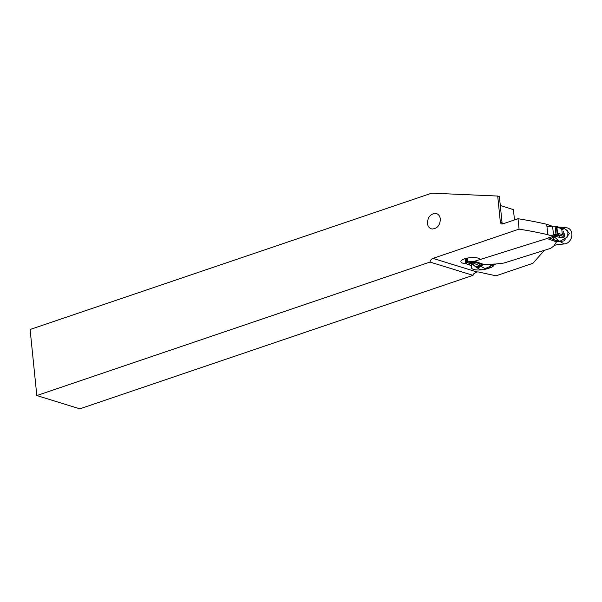 <?xml version="1.0" encoding="UTF-8"?>
<svg xmlns="http://www.w3.org/2000/svg" width="602" height="602" viewBox="0 0 602 602"><rect width="100%" height="100%" fill="white"/><g stroke="black" fill="none" stroke-linecap="round" stroke-linejoin="round"><path stroke-width="0.9" d="M551.402 235.803A27.511 21.822 109.5 0 1 553.471 234.742L555.706 234.532L562.629 236.18C564.082 236.285 564.39 235.939 563.547 235.141L562.215 233.621L563.841 232.959C566.173 236.782 564.593 238.219 559.107 237.256L559.386 235.698M555.112 226.224L555.955 234.509L557.151 234.035A1.099 0.873 -70.5 0 0 557.505 232.997L556.903 227.067A1.099 0.873 -70.5 0 0 556.376 226.307L552.598 226.179L553.471 234.742M552.598 226.179A27.511 21.822 109.5 0 1 547.361 226.39M467.536 258.077L467.897 261.599A27.511 21.822 109.5 0 1 473.134 261.388A5.501 4.364 -70.5 0 0 474.692 261.215L547.022 238.52A5.501 4.364 -70.5 0 0 548.512 237.73L554.465 239.844L552.538 237.512L552.771 236.533M547.022 238.52L556.489 241.884L554.465 239.844M556.429 241.5L560.01 241.507L556.451 241.537M565.255 227.834A8.255 6.547 -70.5 0 1 571.795 233.215A8.255 6.547 -70.5 0 1 567.694 242.809A8.255 6.547 -70.5 0 1 564.142 243.923L560.003 241.53L563.946 240.92L569.379 233.501L563.382 227.323L566.896 227.819A8.255 6.547 109.5 0 1 571.9 234.17A8.255 6.547 109.5 0 1 567.694 242.809A8.255 6.547 109.5 0 1 564.142 243.923L555.533 245.067L558.822 244.352M556.489 241.884L554.141 245.473L555.533 245.067M562.915 227.278L558.513 227.067M556.037 240.958L557.708 241.146L558.453 240.476L554.645 237.18C552.892 235.864 552.914 235.525 554.72 236.15L555.074 235.427L558.671 235.585M555.074 235.427L553.223 235.954M554.72 236.15L559.107 237.256M557.151 234.035L556.368 226.307A1.099 0.873 -70.5 0 0 556.368 226.307L561.832 228.271C563.314 228.707 563.69 229.023 562.945 229.212L561.832 229.859L562.215 233.621M559.198 227.308L561.832 229.859M563.66 231.183L563.841 232.959M559.777 241.349L567.739 236.834L567.934 230.995L562.358 227.232M559.672 241.319L558.453 240.476L555.345 240.416M556.985 241.342L556.286 241.244M554.645 237.18L552.538 237.512M480.75 266.385L485.347 268.65A8.255 6.547 109.5 0 1 481.796 269.764A8.255 6.547 109.5 0 1 479.094 269.011L476.491 267.438L478.364 267.777L480.75 266.385L475.746 266.904L476.498 267.446M480.825 266.377L483.21 264.519L495.032 264.022L485.347 268.65A8.255 6.547 -70.5 0 1 481.796 269.764A8.255 6.547 -70.5 0 1 477.702 267.815M495.228 264.09L493.648 264.489L495.228 264.09A4.402 1.377 -5.8 0 1 495.77 264.015L503.874 263.036L550.664 248.355L503.874 263.036L495.77 264.015A4.402 1.377 -5.8 0 0 495.228 264.09L495.032 264.022M554.081 245.714A4.402 1.377 -5.8 0 1 554.344 245.541A4.402 1.377 -5.8 0 0 554.081 245.714L550.664 248.355L554.081 245.714M473.134 261.388L483.105 264.504L481.465 265.068L481.766 264.263M480.464 266.242L481.465 265.068L479.041 265.399L480.471 263.917M480.449 266.174L472.856 262.841L473.94 262.171C470.982 261.682 469.598 261.689 469.786 262.194L470.455 263.27L472.562 264.444M479.087 263.503L473.94 262.171M472.856 262.841C470.629 261.689 470.004 261.554 470.982 262.427L469.786 262.194M470.982 262.427L472.901 264.308L470.802 263.495M472.216 264.278L473.872 265.362L472.901 264.308M465.888 258.446L466.211 261.644A1.099 0.873 -70.5 0 0 466.738 262.397L470.455 263.27M467.897 261.599L467.498 262.216M472.57 264.466L466.738 262.397A1.099 0.873 -70.5 0 0 466.753 262.404L466.339 258.333M473.022 275.34L430.016 262.058L36.812 395.544L79.818 408.826L473.022 275.34A4.402 3.364 -72.8 0 1 473.511 273.94L476.867 271.938A4.402 1.377 -5.8 0 1 479.523 272.202L496.025 275.821L532.966 263.277L544.374 250.334M36.812 395.544L30.1 329.497L431.664 193.174L497.703 196.041L500.345 222.048A2.754 2.107 107.2 0 0 501.684 223.944A2.754 2.107 107.2 0 0 502.76 223.914L518.021 218.729L519.082 229.136L432.943 258.378A4.402 3.364 107.2 0 0 430.016 262.058M440.348 219.008C440.07 225.306 437.315 228.64 432.093 229.001C429.444 228.459 427.887 226.585 427.428 223.395C427.713 217.096 430.468 213.763 435.69 213.401C438.339 213.943 439.889 215.817 440.348 219.008M502.708 223.929L502.06 222.755L499.397 196.568L497.703 196.041M514.477 219.933L513.431 209.639L500.3 205.47M496.221 263.962L496.071 264.007A5.501 1.716 174.2 0 0 493.791 265.414A9.903 3.093 -5.8 0 1 489.689 267.943L487.003 268.785A9.903 3.093 -5.8 0 1 473.262 269.297A9.903 3.093 -5.8 0 1 471.471 267.77A9.903 3.093 -5.8 0 1 471.547 267.265A11.002 3.431 174.2 0 0 471.629 266.709A11.002 3.431 174.2 0 0 469.628 265.015L466.475 263.894A2.754 0.858 174.2 0 0 465.632 263.721A9.632 3.002 -5.8 0 1 462.652 263.134A9.632 3.002 -5.8 0 1 460.906 261.652A9.632 3.002 -5.8 0 1 467.445 258.092A9.632 3.002 -5.8 0 1 478.319 258.22L479.252 258.551M548.723 237.805L553.268 236.383L547.767 234.682L546.714 224.283L552.237 226.239M547.767 234.682A302.61 94.454 174.2 0 0 519.082 229.136M518.021 218.729A302.61 94.454 -5.8 0 1 546.714 224.283M490.126 265.956L493.648 264.489M556.985 234.17L562.629 236.18M563.547 235.141L557.505 232.997M556.903 227.067L562.945 229.212M484.158 264.579L474.692 261.215M467.453 262.284L467.032 258.175M466.919 262.434L472.427 264.391M476.867 271.938L432.943 258.378M502.038 222.567L500.345 222.048M465.113 258.672L465.632 263.721M466.475 263.894L466.279 261.923M469.462 263.367L469.628 265.015M487.003 268.785L486.89 267.687M489.516 266.25L489.689 267.943M493.693 264.474L493.791 265.414M473.872 265.362L475.746 266.904M471.358 264.037L471.629 266.709"/></g></svg>
